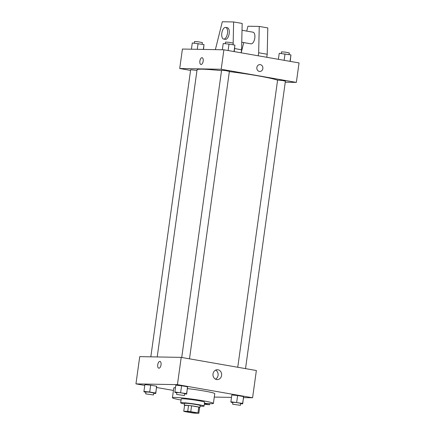 <?xml version="1.0" encoding="UTF-8"?>
<svg xmlns="http://www.w3.org/2000/svg" width="435" height="435" viewBox="0 0 435 435"><rect width="100%" height="100%" fill="white"/><g stroke="black" fill="none" stroke-linecap="round" stroke-linejoin="round"><path stroke-width="0.65" d="M196.419 413.141A5.911 0.386 7.9 0 1 189.812 412.413A5.911 0.386 7.9 0 1 185.446 411.434A5.911 0.386 7.9 0 1 191.351 411.863A5.911 0.386 7.9 0 1 197.147 413.054A5.911 0.386 7.9 0 1 196.419 413.141M197.958 412.929L190.764 411.673A7.629 0.495 7.9 0 0 187.73 411.309L183.76 411.238A7.629 0.495 7.9 0 0 184.636 411.559L191.83 412.815A7.629 0.495 7.9 0 0 194.864 413.179L198.833 413.25A7.629 0.495 7.9 0 0 197.958 412.929L198.768 407.089L191.574 405.833L190.764 411.673M198.768 407.089A7.629 0.495 7.9 0 1 199.643 407.41L198.833 413.25M191.574 405.833A7.629 0.495 7.9 0 0 188.54 405.469L184.57 405.398L183.76 411.238M199.616 407.584A7.879 0.511 -172.1 0 0 199.91 407.486A7.879 0.511 -172.1 0 0 192.178 405.898A7.879 0.511 -172.1 0 0 184.304 405.322A7.879 0.511 -172.1 0 0 184.56 405.491M184.304 405.322L184.576 403.375A7.879 0.511 7.9 0 1 192.449 403.952A7.879 0.511 7.9 0 1 200.182 405.54L199.91 407.486M188.54 405.469L187.73 411.309M200.1 406.105A11.816 0.767 -172.1 0 0 204.08 406.083A11.816 0.767 -172.1 0 0 192.482 403.696A11.816 0.767 -172.1 0 0 180.672 402.832A11.816 0.767 -172.1 0 0 184.494 403.941M204.08 406.083L204.624 402.19A11.816 0.767 -172.1 0 0 193.026 399.803A11.816 0.767 -172.1 0 0 181.21 398.938L180.672 402.832M204.472 403.278A20.679 1.343 -172.1 0 0 213.4 403.408A20.679 1.343 -172.1 0 0 193.102 399.232A20.679 1.343 -172.1 0 0 172.434 397.721A20.679 1.343 -172.1 0 0 181.063 400.031M172.434 397.721L173.782 387.987A20.679 1.343 7.9 0 1 175.452 387.694M187.441 388.607A20.679 1.343 7.9 0 1 214.754 393.67L213.4 403.408M153.713 393.3L155.768 393.501L156.584 386.22L150.662 385.187L144.877 384.622L143.931 391.435L144.061 391.902L145.91 392.223M184.63 393.86L186.686 394.066L187.501 386.786L181.585 385.753L175.8 385.182L174.854 391.995L174.984 392.462L176.827 392.783M243.578 397.606L252.588 397.769L177.431 384.643L135.948 383.887L144.768 385.426M156.6 387.493L173.445 390.44M214.281 397.073L231.491 397.389M240.658 403.653L242.714 403.854L243.529 396.573L237.608 395.54L231.822 394.969L230.876 401.782L231.007 402.25L232.855 402.571M252.588 397.769L256.367 370.517L181.21 357.385L139.733 356.635L135.948 383.887M181.21 357.385L177.431 384.643M221.589 375.41A4.937 4.339 -89 0 1 217.212 379.597A4.937 4.339 -89 0 1 212.965 374.578A4.937 4.339 -89 0 1 217.391 369.723A4.937 4.339 -89 0 1 221.589 375.41M158.916 368.206A3.447 1.637 99.9 0 1 158.797 368.189A3.447 1.637 99.9 0 1 157.78 364.514A3.447 1.637 99.9 0 1 159.982 361.403A3.447 1.637 99.9 0 1 161.021 364.954A3.447 1.637 99.9 0 1 158.916 368.206M158.797 368.195A3.447 1.637 99.9 0 1 157.78 364.514A3.447 1.637 99.9 0 1 159.988 361.403M215.629 370.109A4.937 4.339 -89 0 1 218.082 375.345A4.937 4.339 -89 0 1 215.466 379.146M157.214 356.95L197.06 69.769A41.363 2.686 7.9 0 1 221.524 70.688M229.348 71.601A41.363 2.686 7.9 0 1 277.584 80.209M245.519 368.624L285.403 81.171L282.494 80.513L277.601 80.089L237.755 367.265M150.82 356.836L190.655 69.736L196.973 70.41M181.727 357.478L221.573 70.301L225.515 70.584L229.381 71.383L189.491 358.831M285.262 82.193L296.349 82.394L221.192 69.263L179.715 68.512L190.563 70.405M296.349 82.394L299.052 62.928L223.894 49.797L182.412 49.041L179.715 68.512M203.183 61.128A3.447 1.637 99.9 0 1 200.937 64.494A3.447 1.637 99.9 0 1 199.921 60.818A3.447 1.637 99.9 0 1 202.128 57.703A3.447 1.637 99.9 0 1 203.183 61.128M223.894 49.797L221.192 69.263M202.128 57.708A3.447 1.637 -80.1 0 0 199.926 60.818A3.447 1.637 -80.1 0 0 200.943 64.494M259.787 71.487A3.447 3.029 91 0 0 262.865 68.333A3.447 3.029 91 0 0 260.32 64.636A3.447 3.029 -89 0 1 262.865 68.333A3.447 3.029 -89 0 1 259.787 71.487A3.447 3.029 -89 0 1 256.824 67.99A3.447 3.029 -89 0 1 259.912 64.597A3.447 3.029 -89 0 1 260.32 64.636A3.447 3.029 91 0 0 259.912 64.597M233.16 43.065L233.628 21.957L242.17 23.446L241.588 49.786L241.164 52.814M241.751 42.222L250.957 43.832A5.911 2.8 -80.1 0 0 251.164 43.848A5.911 2.8 -80.1 0 0 254.769 38.275A5.911 2.8 -80.1 0 0 252.991 32.19L242.018 30.271M243.758 42.57L241.175 52.82M258.249 55.8L258.667 52.771L259.249 26.432L247.939 26.225L246.694 31.092M266.785 57.289L267.21 54.261L267.791 27.922L259.249 26.432M223.628 39.058L225.335 39.357A5.911 2.8 -80.1 0 0 229.114 34.017A5.911 2.8 -80.1 0 0 227.369 27.715L225.662 27.416A5.911 2.8 99.9 0 1 227.402 33.718A5.911 2.8 99.9 0 1 223.628 39.058A5.911 2.8 99.9 0 1 221.817 33.185A5.911 2.8 99.9 0 1 225.662 27.416M233.628 21.957L222.318 21.75L215.374 49.644M233.122 44.816L233.133 44.321M234.628 48.568L241.588 49.786M258.667 52.771L267.21 54.261M242.714 403.854L242.583 403.386L230.876 401.782M232.622 404.224L232.894 402.277L236.83 402.565L240.696 403.359L240.43 405.306L232.622 404.224L240.43 405.306M243.66 397.041L242.583 403.386M243.529 396.573L237.608 395.54L236.667 402.353M237.608 395.54L231.822 394.969M186.686 394.066L186.555 393.599L174.854 391.995M176.599 394.436L176.866 392.49L180.802 392.778L184.674 393.572L184.402 395.518L176.599 394.436L184.402 395.518M187.632 387.248L186.555 393.599M187.501 386.786L181.585 385.753L180.639 392.566M181.585 385.753L175.8 385.182M204.401 403.789L209.507 404.746L204.336 404.273M155.768 393.501L155.638 393.039L149.722 392L143.931 391.435M145.676 393.871L145.948 391.924L149.885 392.212L153.751 393.012L153.479 394.958L145.676 393.871L153.479 394.958M156.714 386.688L155.638 393.039M156.584 386.22L150.662 385.187L149.722 392M150.662 385.187L144.877 384.622M290.232 61.389L290.939 54.913L279.232 53.315L278.4 59.318M290.939 54.913L290.042 61.357M285.017 53.88L284.126 60.318M281.287 53.516L281.521 51.857L285.458 52.146L289.324 52.939L289.09 54.593M234.209 51.602L234.911 45.126L228.995 44.093L223.209 43.527L222.339 49.769M234.911 45.126L234.019 51.564M228.995 44.093L228.098 50.531M225.265 43.728L225.493 42.07L229.43 42.358L233.296 43.152L233.068 44.805M203.509 49.427L203.993 44.566L192.286 42.962L191.422 49.209M203.993 44.566L203.319 49.421M198.072 43.533L197.272 49.313M194.342 43.163L194.57 41.51L198.512 41.798L202.378 42.592L202.144 44.245M209.659 403.658L209.507 404.746"/></g></svg>
